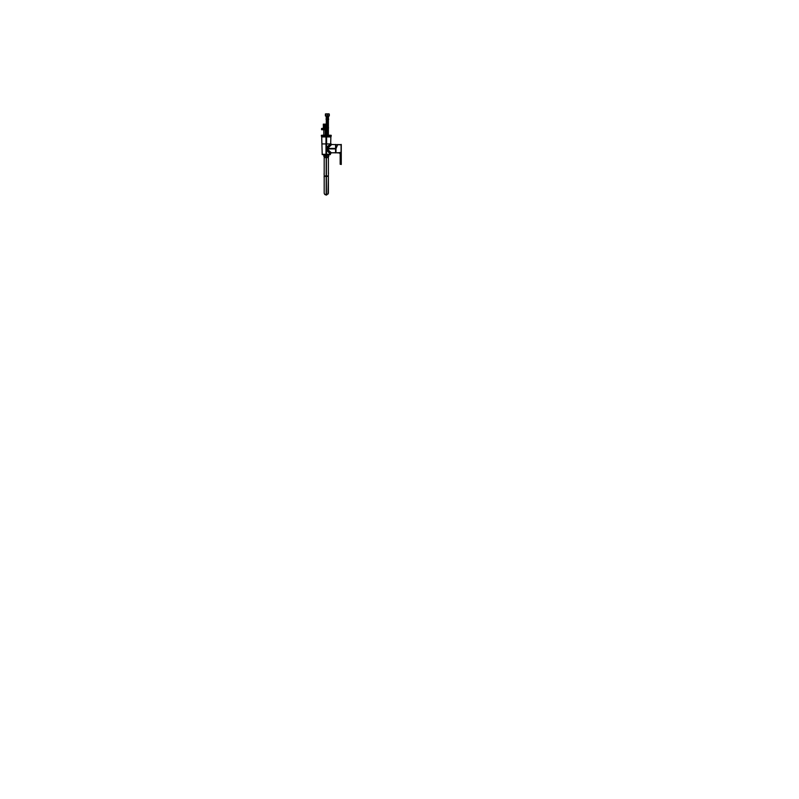 <?xml version="1.0" encoding="UTF-8"?>
<svg xmlns="http://www.w3.org/2000/svg" width="799" height="799" viewBox="0 0 799 799"><rect width="100%" height="100%" fill="white"/><g stroke="black" fill="none" stroke-linecap="round" stroke-linejoin="round"><path stroke-width="1.2" d="M335.61 145.078L335.61 148.674L335.61 144.599L335.61 148.674L326.921 148.654L330.406 153.678L326.921 148.654L330.686 143.63L331.565 144.539L326.921 148.654L330.406 153.678L326.921 148.654L330.686 143.63L330.896 136.429L330.696 143.52L331.665 144.539L335.61 144.589L335.61 152.759L331.385 152.819L335.78 152.749L335.78 148.414L327.3 148.414M327.33 115.925L327.41 114.037L327.41 115.905M327.37 114.027L325.543 113.987M328.519 156.324L324.074 156.304M326.002 136.429L326.032 154.636L330.377 154.636M326.921 148.934L335.78 148.934L335.78 144.599L331.665 144.539L327.141 148.824L326.152 148.904L327.171 146.916L326.152 148.914M328.918 154.886L326.072 154.636M326.501 154.636L323.785 154.876M328.729 154.277L322.187 154.277L321.687 136.429L322.197 154.636L326.541 154.636L326.551 149.952M325.722 128.469L322.876 128.259M325.822 128.369L324.414 128.369L325.822 128.369M325.662 124.264L323.365 124.264L325.662 124.264M337.737 152.889L339.335 152.889M341.103 153.478L341.183 164.334L340.224 164.334L340.124 153.808L339.235 152.769L335.86 152.759L335.86 144.589L341.213 144.589L341.213 152.759M335.86 144.599L341.283 144.769L335.86 144.599M341.053 153.488L340.124 153.907L339.146 152.719L341.003 152.409L341.003 153.408L341.113 152.409L341.113 153.408L341.103 152.419L341.103 153.388L341.103 152.419L341.013 153.388L341.013 152.419L339.146 152.719L340.124 153.808L341.283 153.388L341.103 164.115L340.214 164.115M321.498 136.369L321.498 135.331L321.498 136.369L321.498 135.331L331.076 135.331L330.996 136.429L321.588 136.429L321.498 135.331L321.588 136.429L330.986 136.429L331.076 135.331L331.076 136.369M326.112 119.441L326.232 118.512L326.112 119.48L327.43 119.48L327.42 127.74L326.292 127.74M327.28 118.482L327.27 119.48L328.599 119.48L328.469 118.512L328.599 119.441M325.433 113.987L327.48 114.037M325.403 115.905L327.48 115.905M325.782 116.045L328.419 116.195M325.433 115.955L329.268 115.955L325.433 115.955L329.268 115.955L325.433 115.955L329.268 115.955L325.433 115.955L325.433 114.037L325.433 115.955M327.23 115.905L329.268 115.955L329.268 114.037L329.268 115.905M327.25 116.045L328.918 116.045M327.23 114.037L329.308 114.037M327.28 116.045L328.369 116.215M327.29 119.48L327.29 127.74L328.419 127.74M326.292 127.361L327.42 127.361L327.42 128.259M322.127 135.331L330.456 135.271M326.142 128.469L327.92 128.24M321.637 129.708L321.637 128.469L328.349 128.469L328.349 129.708L321.637 129.708L321.707 128.499M327.92 129.708L328.029 128.259L326.172 128.249M324.344 128.259L322.836 128.499M324.234 128.269L322.686 128.349M323.056 128.259L324.044 128.249M323.795 156.304L328.818 156.304L328.818 154.926L323.755 155.415M323.755 154.916L323.755 156.304L323.755 154.926L328.818 154.926L323.765 154.916L323.755 156.304L328.818 156.304L328.808 155.415M328.719 156.304L323.845 156.304M328.749 156.264L323.825 156.264M341.113 152.489L341.103 144.589L341.103 152.329L341.103 144.589L337.737 144.589M326.801 116.125L328.449 116.125L326.252 116.125L327.35 116.095L327.35 116.944L327.35 116.215L327.35 116.944L326.282 116.844L326.232 118.801L327.35 118.512L327.35 127.74L327.35 118.482L327.35 119.48L327.35 118.482L328.469 118.801M327.9 116.125L327.35 116.974L327.35 116.215L327.35 116.974L326.232 116.844L326.312 118.741M328.689 156.304L328.689 155.415L328.689 156.274L328.689 155.415L328.689 156.274L323.895 156.274L328.689 156.274L323.895 156.274L323.895 155.415L323.895 156.304M328.449 116.165L327.35 116.215L327.33 113.897L327.35 116.045L325.692 116.045L325.692 113.897L329.018 113.907L327.37 113.897L327.37 116.045L329.168 115.955M326.601 150.032L326.242 148.294L326.601 150.032L330.387 154.277L326.292 154.277L326.292 149.483L326.292 154.277M326.252 116.165L327.35 116.165L327.35 113.987M323.595 154.876L326.461 154.876M328.279 175.95L326.292 175.95L328.279 175.95L326.292 175.95L326.292 156.324L326.292 195.026L328.369 193.368L328.419 176.509M324.164 192.949L324.164 156.324L324.164 176.349L326.421 176.349L326.421 156.324M324.164 192.879L324.164 174.991M328.019 194.147L328.419 175.95L326.292 175.95L326.292 195.026L324.624 194.237L324.164 193.078M328.419 192.899L328.419 174.991M328.419 192.819L328.419 180.274M324.963 194.566L324.214 193.368M326.152 175.86L326.152 195.026L326.781 194.976M326.421 174.871L326.421 195.026L325.093 194.666M324.164 175.95L326.292 175.95L326.292 195.026M335.61 148.674L327.041 148.674L331.285 152.819L330.406 153.678M324.514 124.714L324.514 128.369M335.96 152.759L339.076 152.709M321.498 135.361L321.498 136.339M331.076 135.361L331.076 136.339M328.469 116.844L326.961 116.844L326.961 118.801L328.419 118.801L328.419 116.844L327.35 116.944L327.74 118.801L328.419 118.801L328.419 116.844L327.87 116.844L327.89 118.751M327.091 115.955L325.932 115.955M327.091 113.987L325.932 113.987M328.769 115.955L327.62 115.955M328.769 113.987L327.62 113.987M328.419 127.021L328.419 119.48L328.419 127.021L327.35 127.58L327.35 119.48L327.35 127.58L328.419 127.021L327.35 127.58L326.292 127.021L327.35 127.58L326.292 127.021L326.292 119.48L326.292 127.021L327.35 127.58L328.419 127.021L328.459 127.58L326.242 128.06L326.242 127.021M328.389 127.58L327.35 128.1L326.312 127.58L328.279 127.74L327.35 128.259L328.279 127.74M328.019 129.688L328.019 128.499M326.272 128.529L322.596 128.529M323.805 129.708L323.805 135.241L323.805 129.708M325.223 129.708L325.223 135.241L325.223 129.708M330.406 153.788L331.395 152.819L326.242 148.304M330.696 143.51L327.171 146.916M335.61 144.419L335.61 152.929M330.317 143.88L322.257 143.88L330.317 143.88M329.038 154.886L323.545 154.886M328.788 154.876L326.122 154.876M326.581 136.429L326.561 147.675M330.516 136.959L322.426 136.959M323.315 124.274L325.712 124.274L323.315 124.274M325.662 124.185L325.662 128.469M323.355 124.185L323.355 128.259L323.335 124.185L324.534 124.185L324.534 128.469M324.494 128.469L324.494 124.185L325.692 124.185L325.692 128.469M340.224 164.334L340.124 153.608M335.999 148.594L337.777 144.509M335.96 148.764L335.96 152.849M336.079 148.424L335.97 148.954M341.083 164.115L341.013 153.388L340.124 153.827L339.335 152.789L340.124 153.808L341.013 153.388L341.083 164.115L341.103 153.388M341.283 144.379L341.283 164.504M341.103 153.168L341.103 164.334L341.003 153.168M339.016 152.759L340.164 152.399M331.275 135.361L321.308 135.361M331.176 136.429L321.398 136.429M327.42 118.482L327.43 119.48M327.28 116.095L327.28 116.974M327.78 116.804L327.78 118.841M326.931 116.804L326.931 118.841M327.71 116.864L327.71 118.741M328.649 119.441L326.062 119.441L328.649 119.441M325.692 116.015L325.692 113.927M329.038 113.937L329.038 116.045L329.038 113.937M329.018 116.035L325.692 116.035M327.4 116.215L327.42 116.974M326.811 116.864L326.811 118.751M327.001 116.864L327.001 118.741M326.861 116.804L326.861 118.841M326.262 116.824L326.232 118.841M328.449 116.824L328.449 118.841M327.84 116.804L327.84 118.841M328.389 116.864L328.389 118.741M326.242 127.58L326.242 128.11L326.242 127.51L326.242 128.11L328.459 128.11L328.459 127.55M327.29 127.361L327.29 128.259M327.29 129.708L327.29 135.241M327.42 129.708L327.42 135.241M324.164 175.78L324.074 177.148L324.164 175.78M328.459 172.924L328.419 174.262M324.164 172.924L324.124 174.262M330.626 135.271L321.947 135.271M328.249 129.688L321.508 129.688M326.362 128.529L321.627 128.529L326.362 128.529M322.816 128.269L324.044 128.269M328.239 129.328L321.777 129.328M328.129 129.328L322.596 129.328M328.289 157.583L324.334 157.583M326.152 156.324L326.152 176.349L328.419 176.349L328.419 156.324L328.419 175.95M328.419 181.263L328.419 176.449M326.292 148.155L326.292 136.429L326.292 148.155M326.921 148.654L330.686 143.62L327.041 148.674M339.325 152.789L341.013 152.419M335.86 152.759L337.737 152.759L335.86 152.759M326.232 118.801L327.74 118.801L327.74 116.844L327.87 118.801L327.87 116.844M325.722 114.037L325.722 115.905L325.722 114.037M327.3 114.037L327.3 115.905L327.3 114.037M328.988 114.037L328.988 115.905L328.988 114.037M326.282 118.801L326.282 116.844L326.282 118.801L326.841 118.801L326.841 116.844L326.961 118.801L326.961 116.844L326.232 116.844M327.35 135.241L327.35 129.708L327.35 135.241M327.35 127.361L327.35 128.259L327.35 127.361M323.895 156.274L323.895 155.415L323.895 156.274M328.419 116.844L328.419 118.801M328.469 116.944L328.129 116.215L328.469 116.944M326.232 116.944L326.571 116.215L326.232 116.944M328.419 135.241L328.419 128.11L328.419 135.241M326.292 129.708L326.292 135.241L326.292 129.708M329.907 152.839L331.285 152.819"/></g></svg>
